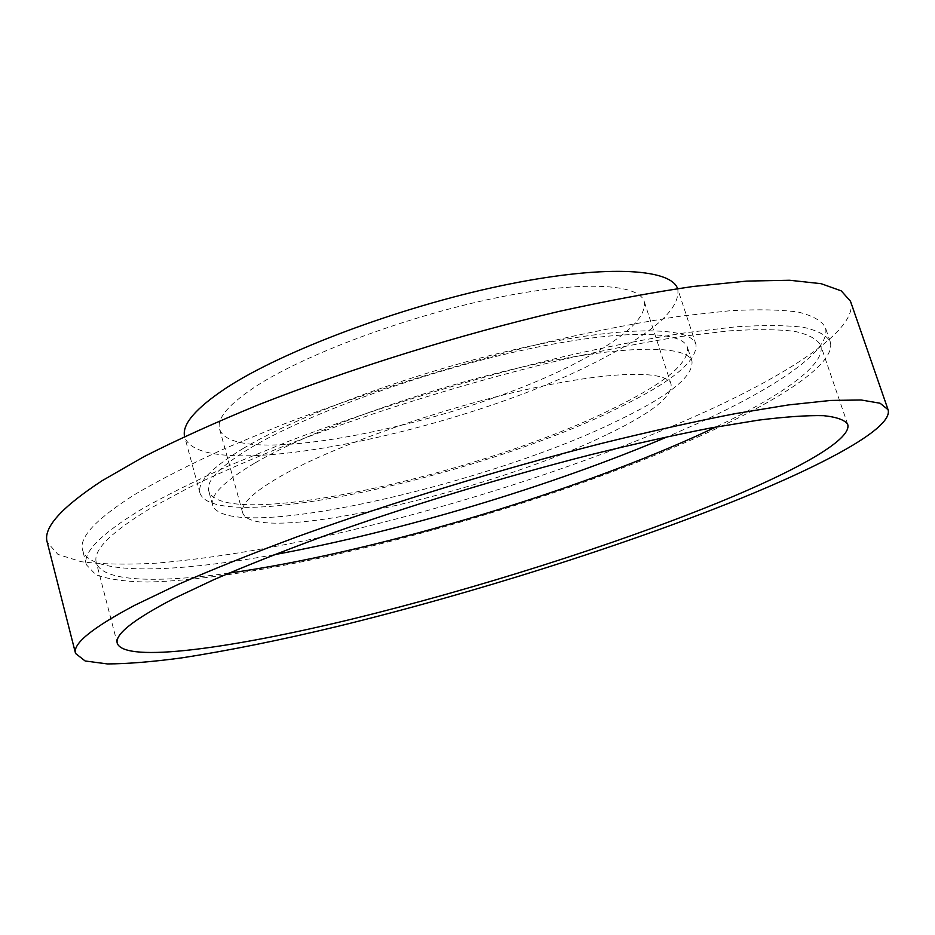 <?xml version="1.0" encoding="UTF-8"?>
<svg xmlns="http://www.w3.org/2000/svg" width="935" height="935" viewBox="0 0 935 935"><rect width="100%" height="100%" fill="white"/><g stroke="black" fill="none" stroke-linecap="round" stroke-linejoin="round"><path stroke-width="0.7" stroke-dasharray="4.67 3.51" d="M850.464 301.199C858.821 327.414 795.603 370.12 709.7 409.752C596.296 461.703 446.79 509.891 312.781 538.992C255.103 551.159 202.883 559.223 156.145 563.174C126.868 564.81 101.857 564.319 81.088 561.69L57.912 554.373L47.206 542.183M255.197 462.837C310.759 430.345 425.215 388.878 523.88 366.695C622.733 344.396 687.447 344.477 691.994 361.307C693.431 376.396 668.829 396.101 618.164 420.446C487.287 485.148 226.504 544.626 212.596 505.134C209.802 495.421 224.003 481.315 255.197 462.837M250.966 447.631C306.259 414.544 420.434 372.866 519.03 351.022C617.813 329.05 682.679 329.903 687.447 347.434C689.095 363.119 664.68 383.292 614.202 407.964C483.816 473.613 223.103 532.26 208.75 491.062C205.84 480.917 219.912 466.448 250.966 447.631M243.158 448.484C300.123 414.228 418.681 370.844 521.146 348.112C623.82 325.263 691 326.221 695.932 344.36C697.568 360.735 672.078 381.749 619.461 407.391C484.4 475.19 215.307 535.825 199.985 493.154C196.981 482.74 211.368 467.851 243.158 448.484M677.606 288.658L677.805 289.219C680.283 308.036 655.587 330.955 603.729 357.965C470.656 429.586 201.902 486.831 184.756 437.136L184.604 436.563M582.376 359.648C467.757 422.152 232.78 471.801 219.573 429.025C216.569 418.296 229.133 403.768 257.277 385.442C306.505 353.874 406.713 316.486 493.61 298.382C580.682 280.161 639.143 283.445 644.273 301.608C646.564 317.316 625.936 336.658 582.376 359.648M606.172 434.939C488.923 492.324 253.478 546.519 242.656 512.754C240.26 504.257 253.549 491.752 282.499 475.225C333.129 446.708 434.787 410.395 522.057 390.538C609.503 370.576 667.181 369.792 671.085 384.215C672.347 396.826 650.702 413.738 606.172 434.939M274.247 554.689C174.003 573.05 89.982 575.715 82.607 550.142C78.645 537.309 96.656 518.399 136.615 493.388C161.03 479.141 190.705 464.064 225.627 448.169L283.971 424.022C368.051 391.601 467.605 360.898 558.522 339.417C602.97 329.494 643.853 321.71 681.171 316.077L730.364 310.7C758.53 309.169 781.251 309.66 798.537 312.15C812.679 315.679 821.596 320.728 825.289 327.332C832.501 349.889 775.945 387.663 697.288 423.602L667.8 436.622M701.192 435.57C595.981 482.565 455.59 527.679 330.709 555.729C259.79 571.285 194.877 581.067 147.309 582.026C125.197 581.699 108.051 579.268 95.873 574.745L86.371 564.752C82.572 552.503 100.746 534.13 140.916 509.633C165.46 495.655 195.251 480.824 230.302 465.127L288.822 441.215C373.158 409.039 472.9 378.313 563.899 356.551C608.393 346.464 649.287 338.482 686.594 332.603L735.74 326.829C763.86 325.006 786.51 325.193 803.714 327.367C817.774 330.569 826.598 335.314 830.187 341.602C837.059 363.166 780.117 400.11 701.192 435.57M228.853 573.143C156.577 583.206 101.634 581.722 96.328 562.554C92.6 550.516 110.599 532.471 150.336 508.383L189.139 487.521C219.924 472.701 255.115 457.472 294.7 441.846C376.77 410.594 473.601 380.825 561.923 359.73C605.097 349.959 644.799 342.21 681.031 336.495L728.786 330.897C756.111 329.12 778.142 329.284 794.89 331.399C808.576 334.508 817.167 339.125 820.661 345.249C826.785 364.159 781.73 395.645 715.859 427.038M691.994 361.307L687.447 347.434M695.932 344.36L677.805 289.219M242.656 512.754L219.573 429.025M86.371 564.752L82.607 550.142M117.307 643.479L96.328 562.554M847.694 424.35L820.661 345.249M830.187 341.602L825.289 327.332M671.085 384.215L644.273 301.608M199.985 493.154L184.756 437.136M212.596 505.134L208.75 491.062"/><path stroke-width="1.4" d="M134.71 605.284L178.024 584.504C212.572 569.403 252.24 553.508 297.014 536.83C389.988 503.182 500.342 469.288 600.562 443.669C649.498 431.608 694.319 421.615 735.039 413.691L788.427 404.937L830.631 400.437L861.158 399.993L880.104 403.242L888.063 409.705C893.474 427.482 827.078 463.386 739.001 499.138C622.733 546.075 471.707 593.62 337.453 626.438C279.705 640.311 227.649 650.807 181.297 657.936C152.323 661.828 127.698 663.827 107.431 663.932L85.155 660.987L75.548 653.471C72.357 643.993 92.074 627.934 134.71 605.284M75.548 653.471L47.206 542.183C42.858 528.053 61.149 507.565 102.079 480.73L143.897 456.689C177.405 439.649 216.043 422.176 259.813 404.271C350.777 368.507 459.447 334.742 558.896 311.449C607.516 300.731 652.233 292.41 693.034 286.496L746.784 281.084L789.678 280.266L821.152 283.691L841.231 290.867L850.464 301.199L888.063 409.705M184.604 436.563C181.752 424.502 195.66 408.279 226.34 387.896C281.961 351.42 398.52 307.381 500.389 285.911C602.456 264.301 670.781 268.006 677.606 288.658M667.8 436.622C550.984 486.305 399.116 531.863 274.247 554.689M715.859 427.038L695.967 436.259C562.893 496.146 367.046 553.789 228.853 573.143M717.648 502.89C613.337 545.304 474.945 589.015 352.811 618.9C232.067 648.271 125.442 663.324 117.307 643.479C114.397 634.643 133.389 619.589 174.284 598.33L214.068 579.56C245.543 565.991 281.4 551.779 321.64 536.924C404.995 507.015 502.866 477.107 591.668 454.48C635.029 443.821 674.789 434.974 710.951 427.938L758.46 420.142C785.517 416.776 807.197 415.28 823.501 415.666C836.708 417.045 844.772 419.932 847.694 424.35C852.475 439.754 795.662 471.018 717.648 502.89"/></g></svg>
